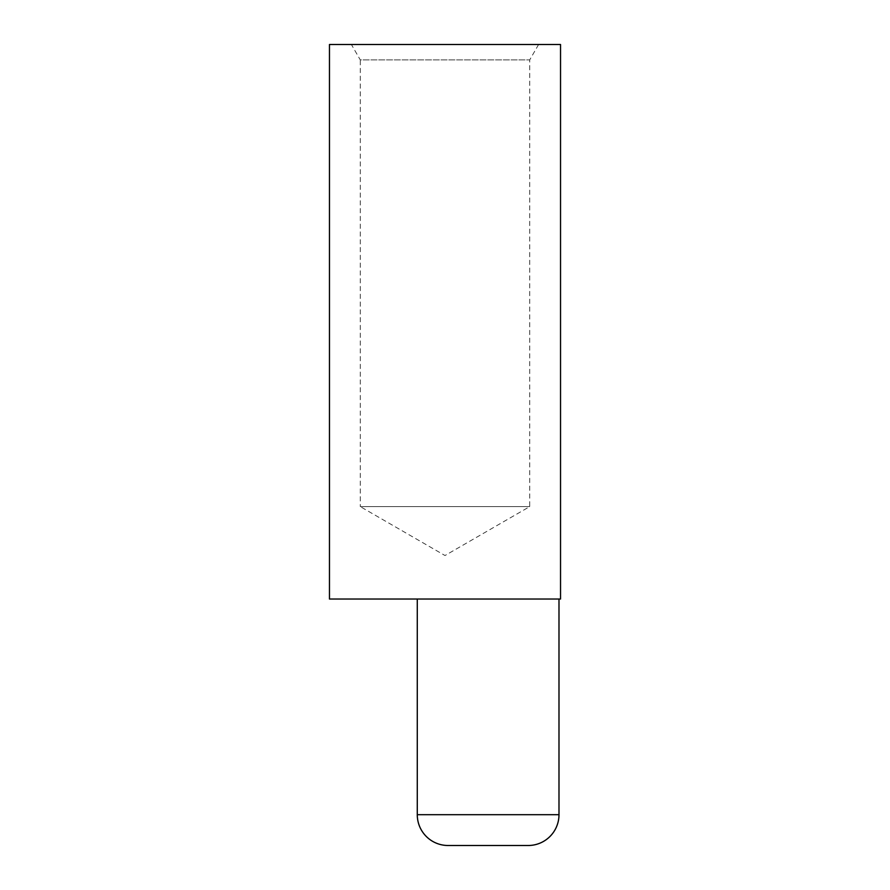 <?xml version="1.0" encoding="UTF-8"?>
<svg xmlns="http://www.w3.org/2000/svg" width="890" height="890" viewBox="0 0 890 890"><rect width="100%" height="100%" fill="white"/><g stroke="black" fill="none" stroke-linecap="round" stroke-linejoin="round"><path stroke-width="0.67" stroke-dasharray="4.45 3.34" d="M329.467 599.037L560.533 599.037M329.467 44.5L560.533 44.5M558.987 599.037L417.276 599.037L558.987 599.037M538.617 44.5L529.717 59.908L529.717 506.61L445 555.527L360.283 506.61L529.717 506.61L360.283 506.61L360.283 59.908L529.717 59.908L360.283 59.908L351.383 44.5L538.617 44.5L351.383 44.5M448.082 845.5L528.182 845.5M417.276 814.695L558.987 814.695"/><path stroke-width="1.33" d="M329.467 44.5L329.467 599.037L560.533 599.037L560.533 44.5L329.467 44.5M558.987 599.037L558.987 814.695A30.805 30.805 0 0 1 528.182 845.5L448.082 845.5A30.805 30.805 0 0 1 417.276 814.695L417.276 599.037M558.987 814.695L417.276 814.695"/></g></svg>
